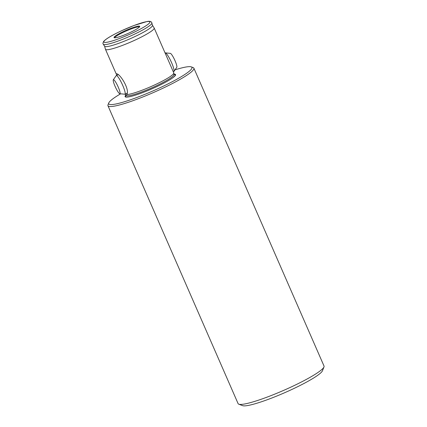 <?xml version="1.0" encoding="UTF-8"?>
<svg xmlns="http://www.w3.org/2000/svg" width="427" height="427" viewBox="0 0 427 427"><rect width="100%" height="100%" fill="white"/><g stroke="black" fill="none" stroke-linecap="round" stroke-linejoin="round"><path stroke-width="0.64" d="M323.981 366.964L322.449 370.775A43.938 5.727 156.4 0 1 291.246 389.75A43.938 5.727 156.4 0 1 242.621 405.65L238.789 404.188A46.89 6.117 -23.6 0 0 290.68 387.214A46.89 6.117 -23.6 0 0 323.981 366.964A46.89 6.117 -23.6 0 0 324.029 366.067L193.89 68.187A46.89 6.117 -23.6 0 0 193.196 67.61L191.275 66.879A45.411 5.919 -23.6 0 0 175.027 69.847M120.633 93.807A45.411 5.919 -23.6 0 0 108.768 102.928L108.004 104.828A46.89 6.117 -23.6 0 0 107.951 105.731L238.09 403.611A46.89 6.117 -23.6 0 0 238.789 404.188M116.891 75.285L116.406 74.357L116.544 73.738C120.2 73.818 130.048 89.686 126.776 94.586L126.157 95.178L125.058 94.164L126.109 95.483A26.164 3.411 -23.6 0 0 155.391 86.233A26.164 3.411 -23.6 0 0 174.035 74.549L174.077 74.682M174.035 74.549L173.8 72.964A26.586 3.464 -23.6 0 1 154.857 84.834A26.586 3.464 -23.6 0 1 126.776 94.586L126.157 95.178M125.837 95.146A27.525 3.587 -23.6 0 0 129.061 96.833A27.525 3.587 -23.6 0 0 155.983 87.012A27.525 3.587 -23.6 0 0 173.015 77.629A27.525 3.587 -23.6 0 0 173.97 74.117M108.768 102.928A45.411 5.919 -23.6 0 0 159.65 87.914A45.411 5.919 -23.6 0 0 191.275 66.879M107.951 105.731A46.89 6.117 -23.6 0 0 160.541 89.334A46.89 6.117 -23.6 0 0 193.89 68.187M139.522 26.917A13.659 1.783 -23.6 0 0 124.337 31.833A13.659 1.783 -23.6 0 0 114.612 37.8M129.765 32.655A14.032 1.831 -23.6 0 0 139.762 26.469A14.032 1.831 -23.6 0 0 124.006 31.235A14.032 1.831 -23.6 0 0 114.121 37.672A14.032 1.831 -23.6 0 0 129.765 32.655M103.27 44.221L104.631 46.265A26.132 3.405 -23.6 0 0 133.902 37.053A26.132 3.405 -23.6 0 0 152.514 25.348L151.558 22.199C150.635 21.259 149.098 21.04 146.952 21.542L133.859 25.545L121.7 30.675C111.687 35.388 105.645 39.006 103.569 41.531C102.331 44.344 103.307 43.671 103.27 44.221A26.559 3.464 -23.6 0 0 133.021 34.865A26.559 3.464 -23.6 0 0 151.937 22.962M104.594 46.201L105.437 49.233A26.586 3.464 -23.6 0 0 105.458 49.297A26.586 3.464 -23.6 0 0 135.268 39.999A26.586 3.464 -23.6 0 0 154.179 28.011A26.586 3.464 -23.6 0 0 154.147 27.952L152.498 25.273M173.8 72.964A26.586 3.464 -23.6 0 0 173.768 72.846A26.586 3.464 -23.6 0 0 173.752 72.814L154.179 28.011M113.315 79.801L116.165 75.675A10.264 1.708 65.1 0 1 116.299 75.558A10.264 1.708 65.1 0 1 122.72 85.389A10.264 1.708 65.1 0 1 124.93 94.186A10.264 1.708 65.1 0 1 124.759 94.207L119.763 93.721A7.707 1.281 -114.9 0 0 118.231 87.097A7.707 1.281 -114.9 0 0 113.315 79.801A7.707 1.281 -114.9 0 0 115.071 86.318A7.707 1.281 -114.9 0 0 119.763 93.721M173.223 71.795L173.821 71.522A10.264 1.708 -114.9 0 0 173.949 71.405A10.264 1.708 -114.9 0 0 171.606 62.726A10.264 1.708 -114.9 0 0 165.356 52.873A10.264 1.708 -114.9 0 0 165.185 52.895L165.073 52.948M165.356 52.873L170.352 53.359A7.707 1.281 65.1 0 1 175.049 60.762A7.707 1.281 65.1 0 1 176.805 67.279L173.949 71.405M172.85 77.751A27.072 3.528 -23.6 0 0 174.019 74.426M121.732 30.675A25.108 3.272 -23.6 0 0 104.423 42.358A25.108 3.272 -23.6 0 0 132.039 33.215A25.108 3.272 -23.6 0 0 149.349 21.531A25.108 3.272 -23.6 0 0 121.732 30.675M126.029 95.386A27.072 3.528 -23.6 0 0 129.264 96.796M116.406 74.357L105.458 49.297M116.299 75.558L118.119 74.714M124.93 94.186L127.065 93.193"/></g></svg>

